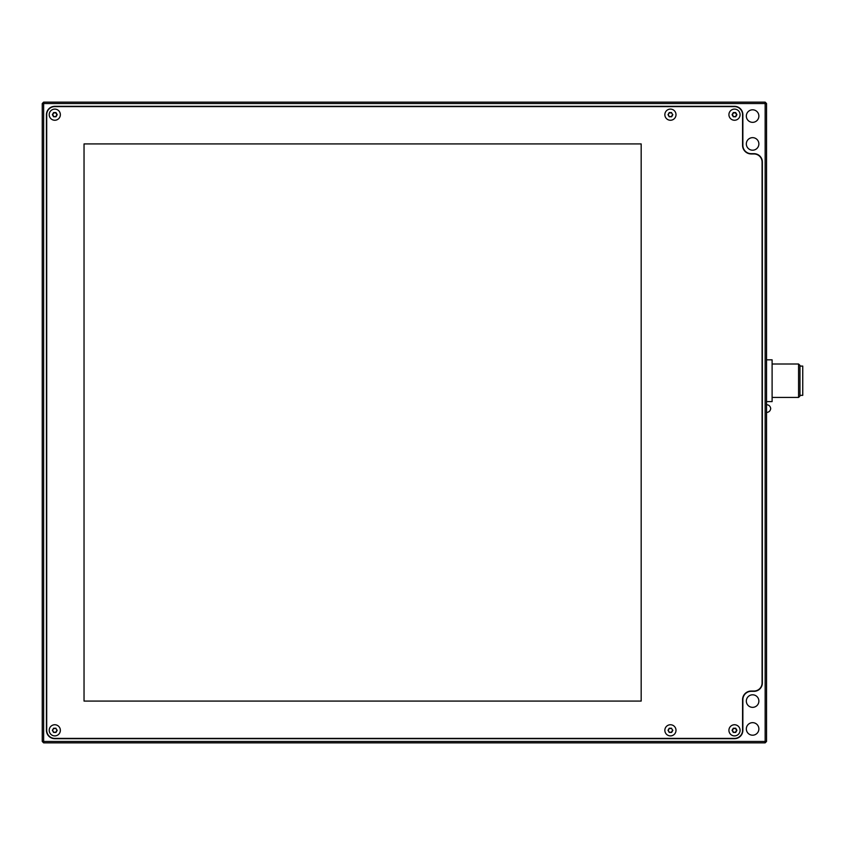 <?xml version="1.0" encoding="UTF-8"?>
<svg xmlns="http://www.w3.org/2000/svg" width="845" height="845" viewBox="0 0 845 845"><rect width="100%" height="100%" fill="white"/><g stroke="black" fill="none" stroke-linecap="round" stroke-linejoin="round"><path stroke-width="1.27" d="M671.638 112.586L669.219 112.586L668.015 114.677L669.388 112.871L671.479 112.871L672.842 114.677L671.479 112.871M668.015 114.677L669.219 116.768L668.342 114.677M669.219 116.768L671.638 116.768L669.388 116.494M672.514 114.677L671.479 116.494M671.638 116.768L672.842 114.677M676 114.677A5.566 5.566 0 0 0 667.645 109.85A5.566 5.566 0 0 0 667.645 119.504A5.566 5.566 0 0 0 676 114.677M671.638 728.232L669.219 728.232L668.015 730.323L669.388 728.506L671.479 728.506L672.842 730.323L671.479 728.506M668.015 730.323L669.219 732.414L668.342 730.323M669.219 732.414L671.638 732.414L669.388 732.129M672.514 730.323L671.479 732.129M671.638 732.414L672.842 730.323M676 730.323A5.566 5.566 0 0 0 667.645 725.496A5.566 5.566 0 0 0 667.645 735.15A5.566 5.566 0 0 0 676 730.323M55.992 728.232L53.584 728.232L52.369 730.323L53.742 728.506L55.833 728.506L57.196 730.323L55.833 728.506M52.369 730.323L53.584 732.414L52.696 730.323M53.584 732.414L55.992 732.414L53.742 732.129M56.879 730.323L55.833 732.129M55.992 732.414L57.196 730.323M60.354 730.323A5.566 5.566 0 0 0 51.999 725.496A5.566 5.566 0 0 0 51.999 735.15A5.566 5.566 0 0 0 60.354 730.323M84.035 143.925L641.175 143.925L641.175 701.075L84.035 701.075L84.035 143.925M46.707 114.677L46.707 730.323A8.08 8.08 0 0 0 54.788 738.403L734.495 738.403A8.08 8.08 0 0 0 742.575 730.323L742.575 699.681A8.64 8.64 0 0 1 751.216 691.041L754.004 691.041A8.08 8.08 0 0 0 762.074 682.961L762.074 162.039A8.08 8.08 0 0 0 754.004 153.959L751.216 153.959A8.64 8.64 0 0 1 742.575 145.319L742.575 114.677A8.08 8.08 0 0 0 734.495 106.597L54.788 106.597A8.08 8.08 0 0 0 46.707 114.677M758.873 728.929A6.264 6.264 0 0 1 749.473 734.358A6.264 6.264 0 0 1 749.473 723.5A6.264 6.264 0 0 1 758.873 728.929M758.873 701.075A6.264 6.264 0 0 1 749.473 706.504A6.264 6.264 0 0 1 749.473 695.646A6.264 6.264 0 0 1 758.873 701.075M758.873 143.925A6.264 6.264 0 0 1 749.473 149.354A6.264 6.264 0 0 1 749.473 138.495A6.264 6.264 0 0 1 758.873 143.925M758.873 116.071A6.264 6.264 0 0 1 749.473 121.5A6.264 6.264 0 0 1 749.473 110.642A6.264 6.264 0 0 1 758.873 116.071M734.495 738.678L54.788 738.678A8.355 8.355 0 0 1 46.433 730.323L46.433 114.677A8.355 8.355 0 0 1 54.788 106.322L734.495 106.322A8.355 8.355 0 0 1 742.861 114.677L742.861 145.319A8.355 8.355 0 0 0 751.216 153.674L754.004 153.674A8.355 8.355 0 0 1 762.359 162.039L762.359 682.961A8.355 8.355 0 0 1 754.004 691.326L751.216 691.326A8.355 8.355 0 0 0 742.861 699.681L742.861 730.323A8.355 8.355 0 0 1 734.495 738.678M42.25 103.534L42.25 741.466L43.644 741.466L43.644 103.534L765.147 103.534L765.147 741.466L43.644 741.466L43.644 742.861L765.147 742.861L765.147 741.466L766.531 741.466L766.531 103.534L765.147 103.534L765.147 102.139L43.644 102.139L43.644 103.534L42.25 103.534L43.644 102.139M766.531 741.466L765.147 742.861M43.644 742.861L42.25 741.466M765.147 102.139L766.531 103.534M766.531 401.607L772.108 401.607L772.108 359.822L766.531 359.822M798.567 397.425L799.962 396.041L799.962 365.389L798.567 364.005L798.567 397.425L772.108 397.425M799.962 395.344L802.75 395.344L802.75 366.086L799.962 366.086M53.742 116.494L52.696 114.677L53.742 112.871L55.833 112.871L56.879 114.677L55.833 116.494L53.584 116.768L55.992 116.768L57.196 114.677L55.992 112.586L53.584 112.586L52.369 114.677L53.584 116.768M60.354 114.677A5.566 5.566 0 0 0 51.999 109.85A5.566 5.566 0 0 0 51.999 119.504A5.566 5.566 0 0 0 60.354 114.677M733.449 732.129L732.414 730.323L733.449 728.506L735.541 728.506L736.587 730.323L735.541 732.129L733.291 732.414L735.71 732.414L736.914 730.323L735.71 728.232L733.291 728.232L732.087 730.323L733.291 732.414M740.072 730.323A5.566 5.566 0 0 0 731.717 725.496A5.566 5.566 0 0 0 731.717 735.15A5.566 5.566 0 0 0 740.072 730.323M733.449 116.494L732.414 114.677L733.449 112.871L735.541 112.871L736.587 114.677L735.541 116.494L733.291 116.768L735.71 116.768L736.914 114.677L735.71 112.586L733.291 112.586L732.087 114.677L733.291 116.768M740.072 114.677A5.566 5.566 0 0 0 731.717 109.85A5.566 5.566 0 0 0 731.717 119.504A5.566 5.566 0 0 0 740.072 114.677M766.531 404.67C768.939 404.882 770.334 406.181 770.714 408.568C770.334 410.955 768.939 412.254 766.531 412.476M772.108 364.005L798.567 364.005"/></g></svg>
